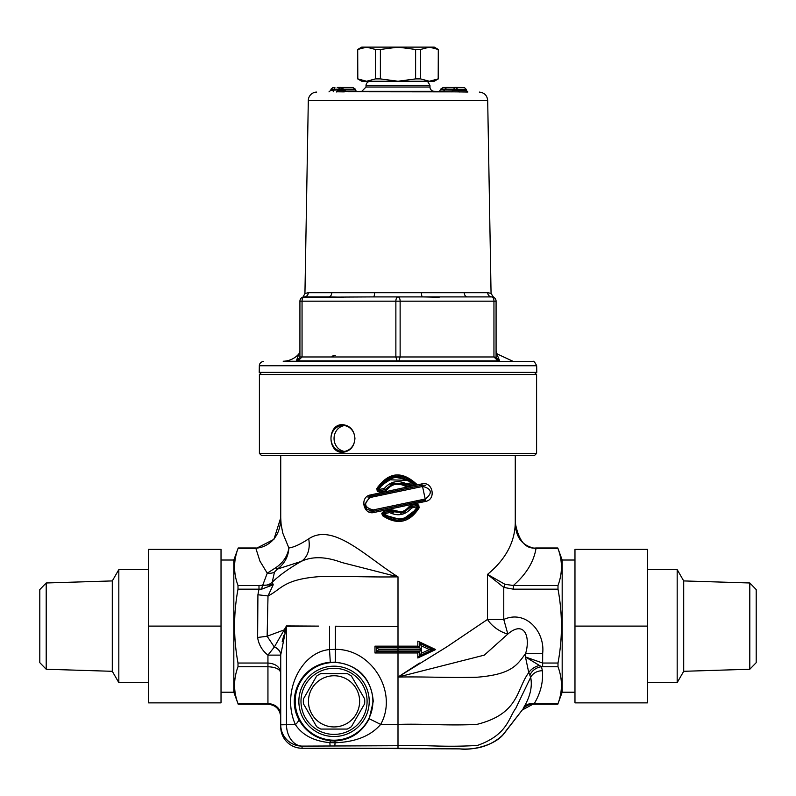 <?xml version="1.0" encoding="UTF-8"?>
<svg xmlns="http://www.w3.org/2000/svg" width="796" height="796" viewBox="0 0 796 796"><rect width="100%" height="100%" fill="white"/><g stroke="black" fill="none" stroke-linecap="round" stroke-linejoin="round"><path stroke-width="1.19" d="M647.456 569.608L677.177 569.608L677.177 682.61L647.456 682.61M46.198 669.247L46.198 582.98L39.8 589.567L39.8 662.65L46.198 669.247L112.296 671.307L118.823 682.61L118.823 569.608L148.544 569.608M118.823 682.61L148.544 682.61M112.296 671.307L112.296 580.921L118.823 569.608M749.802 582.98L749.802 669.247L756.2 662.65L756.2 589.567L749.802 582.98L683.704 580.921L683.704 671.307L677.177 682.61M749.802 669.247L683.704 671.307M221.029 626.114L221.029 549.359L148.544 549.359L148.544 626.114L221.029 626.114L221.029 702.868L148.544 702.868L148.544 626.114M574.971 626.114L574.971 702.868L647.456 702.868L647.456 626.114L574.971 626.114L574.971 549.359L647.456 549.359L647.456 626.114M259.227 372.389L536.773 372.389L536.663 365.762L259.337 365.762L259.227 372.389M398 91.63L393.731 91.56M439.541 91.381L440.646 89.172L444.904 89.092L444.904 89.948L440.646 89.968M467.909 91.978L466.227 90.296L467.909 91.978M444.904 89.908L443.183 91.669L467.909 92.028M467.332 91.868L337.006 91.739M336.638 91.789L344.29 91.878L342.569 89.968M443.153 87.47L446.148 87.47L443.153 87.47L440.646 89.142M463.173 87.55L463.819 87.669M461.809 87.51L454.844 87.401L461.431 87.63M454.844 87.401L453.929 87.52M455.143 87.53L446.626 87.411L455.163 87.54L446.636 87.411L444.904 89.092L457.7 89.271L457.7 90.256L453.431 90.197L453.431 89.351M446.636 87.411L444.904 89.092M456.018 87.48L454.695 87.53M457.7 89.271L456.018 87.56L464.546 87.679L456.048 87.55L464.565 87.679L466.227 89.371L466.227 90.296L457.7 90.167M464.546 87.689L466.227 89.411L457.7 89.291M456.018 87.64L457.7 89.361M455.163 87.62L453.431 89.301M455.163 87.54L453.431 89.222M452.198 91.809L453.431 89.261M443.183 91.669L444.904 89.948M451.71 91.878L453.431 90.197M459.382 91.978L457.7 90.256M459.382 91.898L457.7 90.177M339.982 87.64L340.837 87.62L338.3 89.361L336.618 91.978M342.569 89.152L340.827 87.47L339.982 87.48L338.3 89.361L342.549 89.152M340.837 87.62L342.569 89.301M342.569 89.351L342.569 90.197L338.3 90.256M336.618 91.789L338.3 90.047M344.29 91.878L342.569 90.197M352.847 87.47L341.862 87.47L352.847 87.47L355.354 89.142L355.354 89.968L343.603 89.968M341.156 87.401L337.215 87.461L341.156 87.401L343.593 89.072L343.593 89.888L342.569 89.908M334.031 89.212L334.031 90.117L330.927 90.177L330.927 89.261L334.031 89.212L334.897 87.5L334.191 87.51L332.827 87.55L330.927 89.261M334.191 87.51L332.867 87.55M356.459 91.381L355.354 89.968M346.061 91.59L343.593 89.888M328.987 91.888L330.927 90.177M333.176 91.838L334.031 90.117M343.792 297.226L328.698 296.908A4.269 3.035 90 0 0 331.733 292.719L308.301 292.719A4.269 4.109 -90 0 1 304.181 296.908A4.269 4.109 -90 0 0 308.301 292.719L304.938 293.475L308.301 292.719M302.43 297.286L373.493 296.908A4.269 1.075 90 0 0 374.558 292.719L331.733 292.719M439.213 297.226L422.507 296.908A4.269 1.075 90 0 1 421.442 292.719L374.558 292.719M373.493 296.908L398 296.908A4.269 2.129 90 0 0 395.871 301.177L400.129 301.177A4.269 2.129 -90 0 0 398 296.908L467.302 296.908A4.269 3.035 90 0 1 464.267 292.719L421.442 292.719M493.401 297.216L491.819 296.908A4.269 4.109 90 0 1 487.699 292.719L487.709 292.719C492.177 293.565 492.177 293.565 487.699 292.719L464.267 292.719M496.167 357.822L498.923 360.877L496.077 356.966L496.077 301.177A4.269 4.269 0 0 0 491.819 296.908A4.269 2.129 90 0 1 493.948 301.177L496.077 301.177A4.269 4.269 0 0 0 495.799 299.664A4.269 4.269 0 0 1 496.077 301.177A4.269 4.269 0 0 0 491.819 296.908L493.46 297.236M493.57 297.286L491.062 293.475L487.689 100.455L308.311 100.455L304.938 293.475L303.007 297.067M491.819 296.908L467.302 296.908L491.819 296.908M328.698 296.908L304.181 296.908A4.269 4.269 0 0 0 299.923 301.177L302.052 301.177A4.269 2.129 -90 0 1 304.181 296.908A4.269 4.269 0 0 0 299.923 301.177L299.923 356.966L297.077 360.877L299.923 356.966L302.052 356.966L302.052 301.177L395.871 301.177L395.871 356.966L397.095 360.877L398.905 360.877L400.129 356.966L302.052 356.966L297.993 360.877L297.087 360.877L307.923 360.877L297.306 360.877M496.097 357.295L493.948 356.966L498.007 360.877L499.629 360.877L488.077 360.877L499.619 360.877C496.366 352.817 496.366 352.807 499.629 360.877C496.366 352.817 496.366 352.807 499.629 360.877M307.913 360.887L498.913 360.877M498.007 360.877L493.948 356.966L400.129 356.966L400.129 301.177L493.948 301.177L493.948 356.966M299.923 301.177A4.269 4.269 0 0 1 300.201 299.664A4.269 4.269 0 0 0 299.923 301.177M283.177 361.235L532.474 361.573L283.177 361.235A21.323 21.323 0 0 0 298.868 353.931L296.371 360.877M335.235 355.434L332.081 356.12M398.905 360.877L397.095 360.877M434.168 91.291L361.832 91.291L366.021 87.033L429.979 87.033A4.269 4.269 0 0 0 434.168 91.291L443.87 91.46M419.751 81.242L370.21 81.341A4.269 4.269 0 0 0 366.021 85.61L429.979 85.61L429.979 87.033M263.526 361.573A4.269 4.269 0 0 0 259.337 365.762M316.689 92.077A8.527 8.527 0 0 0 308.311 100.455M344.439 425.581A13.005 11.92 -90 0 0 334.051 438.487A13.005 11.92 -90 0 0 344.439 451.382M342.569 424.626C350.111 425.571 354.24 430.198 354.936 438.487C354.24 446.775 350.111 451.392 342.569 452.347C327.126 452.874 327.126 424.089 342.569 424.626M354.827 438.487A13.005 11.92 -90 0 0 342.907 425.482A13.005 11.92 -90 0 0 330.987 438.487A13.005 11.92 -90 0 0 342.907 451.491A13.005 11.92 -90 0 0 354.827 438.487M536.594 453.412L259.406 453.412L261.546 455.541L534.454 455.541L536.594 453.412L536.594 374.518L259.406 374.518L259.406 453.412M420.587 49.461L429.392 47.123L434.248 47.123L438.298 49.461L438.198 78.903L429.392 81.242L420.587 78.903L420.587 49.461L415.611 49.461L415.611 78.903L398 81.242L380.389 78.903L380.389 49.461L375.413 49.461L375.413 78.903L366.608 81.242L357.802 78.903L357.702 49.461L357.802 78.903M380.389 78.903L375.413 78.903M380.389 49.461L398 47.123L366.608 47.123L375.413 49.461M420.587 78.903L415.611 78.903M438.298 49.461L438.198 78.903M438.198 49.461L429.392 47.123L398 47.123L415.611 49.461M357.802 49.461L366.608 47.123L361.752 47.123L357.702 49.461M438.298 78.903L434.248 81.242L361.752 81.242L357.702 78.903M359.623 701.346A25.581 25.581 0 0 0 321.246 679.187A25.581 25.581 0 0 0 321.246 723.504A25.581 25.581 0 0 0 359.623 701.346M303.425 698.918L316.639 676.053A30.706 30.706 0 0 1 320.828 673.625L347.245 673.625A30.706 30.706 0 0 1 351.434 676.053L364.648 698.918A30.706 30.706 0 0 1 364.648 703.763L351.434 726.639A30.706 30.706 0 0 1 347.245 729.066L320.828 729.066A30.706 30.706 0 0 1 316.639 726.639L303.425 703.763A30.706 30.706 0 0 1 303.425 698.918L316.639 676.053M316.639 726.639L303.425 703.763M347.245 729.066L320.828 729.066M367.085 701.346A33.044 33.044 0 0 1 317.514 729.962A33.044 33.044 0 0 1 317.514 672.72A33.044 33.044 0 0 1 367.085 701.346M369.215 701.346A35.183 35.183 0 0 0 316.45 670.879A35.183 35.183 0 0 0 316.45 731.813A35.183 35.183 0 0 0 369.215 701.346M364.648 703.763L351.434 726.639M351.434 676.053L364.648 698.918M320.828 673.625L347.245 673.625M538.872 665.565A12.796 7.94 157.3 0 0 528.763 672.64L530.683 677.287C532.524 686.799 530.136 696.948 523.529 707.743A12.796 10.637 -149.7 0 1 534.225 703.664C540.633 692.928 543.36 681.953 542.394 670.749L541.489 666.72L525.46 656.959L528.763 672.64C516.136 689.286 519.748 713.803 476.565 724.469C443.74 725.833 425.392 723.534 398 724.41L398 745.723C426.367 744.648 441.014 747.543 477.371 745.454C507.52 734.798 508.365 718.211 515.818 708.231L530.683 677.287A12.796 11.074 -178.3 0 1 542.394 670.749M274.391 646.869A12.796 9.293 0 0 1 280.729 654.899L280.729 726.927L280.729 654.899L286.47 626.283L318.579 626.114L286.46 625.945L274.331 647.029L267.138 636.253L268.013 595.945C281.336 589.488 282.918 579.548 318.559 576.692C355.514 576.095 369.453 577.339 398 576.851C366.727 557.498 333.365 522.196 308.689 538.862C300.44 544.245 293.833 547.29 288.888 547.996C287.495 556.225 283.077 562.822 275.625 567.797A12.796 2.06 -124.1 0 0 277.376 569.09L301.127 561.449C288.779 568.553 279.147 575.488 272.212 582.254L274.471 572.125L277.376 569.09C284.47 563.817 288.301 556.792 288.888 547.996L282.789 533.161L281.107 524.405L280.729 517.788L273.923 539.35L255.924 548.563L259.934 561.12L267.257 573.18A12.796 10.627 -149.5 0 0 274.471 572.125M221.029 560.016L233.825 560.016L233.825 692.212L238.004 703.664C233.427 691.356 233.427 679.048 238.004 666.74L238.004 663.038C233.427 638.422 233.427 613.806 238.004 589.179L258.989 589.179L257.914 594.761L268.013 595.945L273.237 584.742L272.222 582.254A12.796 10.965 -163.6 0 1 262.68 585.349L262.58 585.697A4.269 0.866 96.9 0 0 261.735 589.149L273.237 584.742L258.989 585.488L258.989 589.179L261.735 589.149M308.689 538.862A25.581 18.716 65.9 0 1 301.127 561.449C312.141 556.155 325.683 556.494 341.743 562.483L398 576.851L398 626.333L355.394 626.333M335.285 662.143C358.449 664.998 371.105 678.063 373.264 701.346L369.215 718.738C361.822 732.628 350.399 740.051 334.927 740.996L330.728 740.857C316.131 738.947 305.385 731.633 298.49 718.937C285.814 694.41 303.326 664.033 330.3 662.302L335.285 662.143L335.345 649.357L329.514 649.576C301.306 651.954 280.948 692.221 295.396 724.609C302.281 735.086 313.773 741.096 329.862 742.648L335.046 742.758C355.523 742.021 370.737 735.912 380.677 724.41C398.438 692.61 371.911 648.849 335.345 649.357L335.345 626.213L355.354 626.333L335.335 626.213M298.49 718.937A12.796 4.667 -26.9 0 1 295.396 724.609L280.729 724.798A21.323 21.313 0 0 0 302.052 746.111L398 745.723L398 748.24L459.352 748.877C469.381 749.404 487.013 749.613 502.614 735.186L522.246 710.002L503.38 734.459C492.903 746.927 468.307 750.509 459.929 748.877L302.052 748.24L302.052 746.111A21.323 15.582 -91.6 0 1 286.47 724.798L286.47 626.283A12.796 9.353 89.6 0 0 286.46 625.945M284.58 632.601L285.187 630.173A12.796 4.259 15.8 0 0 284.57 629.736L267.138 636.253L257.615 637.477C258.73 644.7 262.173 650.581 267.944 655.118L267.944 663.038L238.004 663.038M274.331 647.029L267.944 655.118L280.729 655.118A12.796 9.333 180 0 0 274.331 647.029M542.673 653.297C545.141 631.915 526.007 609.487 503.769 619.437L487.5 619.437L446.984 646.76L398 677.068C425.392 676.491 443.601 677.953 476.545 677.267C511.918 674.501 516.982 665.028 525.599 653.556L525.46 656.959L542.633 663.038L542.673 653.297L525.589 653.556C530.703 636.89 524.395 619.825 507.828 634.044L503.769 619.437L503.769 587.408L513.39 589.179L557.996 589.179L557.996 585.488C562.573 573.18 562.573 560.872 557.996 548.563L535.997 548.563L535.997 547.986C525.489 549.21 518.584 540.783 515.271 522.713C515.619 537.648 522.524 546.265 535.997 548.563C533.738 561.946 526.196 574.254 513.39 585.488L505.012 584.324L487.5 574.413L503.769 587.408L505.012 584.324M398 626.333L398 646.153L374.976 646.153L376.627 647.437L374.976 646.153L374.976 652.979L376.627 651.695L374.976 652.979L398 652.979L398 677.068L484.306 655.138L507.828 634.044A21.323 11.721 -146.1 0 1 487.5 619.437L487.5 574.413C505.669 559.409 514.922 542.175 515.271 522.713L515.271 455.541M369.215 718.738L380.677 724.41L398 724.41L398 677.068L419.532 663.088M557.996 585.488L513.39 585.488L513.39 589.179M275.625 567.797L267.257 573.18L262.68 585.349M283.804 635.298L282.202 641.715M238.004 666.74L267.944 666.74C275.695 667.108 279.963 669.157 280.729 672.889C279.963 666.919 275.695 663.635 267.944 663.038L267.944 704.231C275.705 704.997 279.973 709.256 280.729 717.027M557.996 589.179C562.573 613.806 562.573 638.422 557.996 663.038L542.633 663.038L542.633 666.74L541.489 666.72A12.796 10.766 -25.8 0 0 529.927 675.127M522.246 710.002A12.796 12.786 -176.7 0 1 532.942 704.231L534.225 703.664L557.996 703.664C562.573 691.356 562.573 679.048 557.996 666.74L557.996 663.038M374.259 512.435L425.422 501.45C436.705 499.649 432.716 480.874 421.741 483.928L370.578 494.923C359.285 496.694 363.275 515.529 374.259 512.435L373.732 511.191L425.452 500.196L422.268 485.182L425.78 485.271M414.477 483.351L415.383 484.426L414.477 483.341L395.721 476.137L378.846 487.023L377.792 489.062L392.358 476.734L411.144 480.336L407.522 478.157L398.876 476.038L392.269 476.764L386.02 479.52L380.886 484.087L377.792 489.062A1.284 1.284 0 0 0 379.224 490.843L385.304 489.55L392.717 483.769L406.079 485.132L404.945 484.495L406.079 485.132L414.477 483.351L416.597 484.157C401.711 470.526 388.468 471.988 376.856 488.535L377.792 489.062A1.284 1.284 0 0 0 379.224 490.843L385.314 489.55L386.219 490.684C391.562 483.769 398.07 482.376 405.751 486.495L416.597 484.157M280.709 519.191C279.963 543.32 260.69 548.583 255.924 548.006L255.924 548.563L238.004 548.563C233.427 560.872 233.427 573.18 238.004 585.488L238.004 589.179M418.208 507.301L417.701 508.355L402.05 519.977L383.244 514.733L402.03 519.987L417.681 508.395L418.208 507.301A1.284 1.284 0 0 0 416.776 505.53L411.184 506.714A1.284 1.284 0 0 0 410.418 507.211L403.303 512.594L390.329 511.48A1.284 1.284 0 0 0 389.433 511.34L383.831 512.534A1.284 1.284 0 0 0 383.244 514.733L382.558 515.689C397.363 525.4 409.552 522.783 419.144 507.828L418.208 507.301A1.284 1.284 0 0 0 416.776 505.53L417.243 506.773C408.507 520.096 397.413 522.435 383.951 513.778L389.602 512.594C398.129 516.554 405.453 515.012 411.592 507.967L417.243 506.773L418.208 507.301M403.99 512.325L400.716 513.281L403.99 512.325L410.418 507.211L409.253 506.465C404.169 512.425 398.1 513.728 391.045 510.375L390.329 511.48L393.373 512.813M411.592 507.967L411.184 506.714A1.284 1.284 0 0 0 410.418 507.211L411.592 507.967M389.433 511.34L389.602 512.594L390.329 511.48A1.284 1.284 0 0 0 389.433 511.34L389.254 510.087L383.722 511.281L383.831 512.534A1.284 1.284 0 0 0 383.244 514.733L383.831 512.534M416.776 505.53L416.318 504.276L410.776 505.47L411.184 506.714M419.144 507.828L418.756 505.112L416.318 504.276M383.722 511.281L381.762 513.291L382.558 515.689M410.776 505.47L409.253 506.465M391.045 510.375L389.254 510.087M422.795 486.426C431.81 488.873 432.706 493.042 425.482 498.943L373.205 509.938C364.18 507.5 363.284 503.331 370.518 497.42L422.795 486.426L422.268 485.182L370.548 496.177L370.578 494.923M425.482 498.943L425.422 501.45M422.268 485.182L421.741 483.928M368.021 497.202L370.548 496.177L364.538 504.734L367.046 509.43L373.732 511.191L369.623 510.942M366.19 508.525L364.578 505.012L366.19 508.525M373.732 511.191L373.205 509.938M370.518 497.42L370.548 496.177M412.049 482.585L406.398 483.779C397.871 479.809 390.547 481.351 384.408 488.396L378.757 489.59C387.493 476.277 398.597 473.938 412.049 482.585L414.477 483.341C401.373 472.645 389.493 473.869 378.846 487.023M384.408 488.396L385.304 489.55L394.896 483.162L385.314 489.55L382.538 490.137M406.398 483.779L405.751 486.495M376.856 488.535L377.244 491.261L379.682 492.087L378.757 489.59L377.792 489.062M379.682 492.087L386.219 490.684M404.099 519.499L404.875 519.261M389.353 509.191L400.995 511.918M378.11 486.107L379.254 486.356L378.11 486.107M394.597 483.222L390.995 484.525M390.906 484.575L393.791 483.441L390.906 484.575M400.955 483.122L404.01 484.058M405.273 484.665L392.717 483.769M387.572 478.635L385.453 479.918M409.651 479.321L410.646 479.978L409.642 479.321M410.348 479.769L409.273 479.092M390.339 483.381L406.388 483.799M414.119 484.694L413.144 483.63M409.094 480.416L388.1 479.749M372.886 701.346A38.845 38.845 0 0 1 314.609 734.987A38.845 38.845 0 0 1 314.609 667.705A38.845 38.845 0 0 1 372.886 701.346M429.502 649.566L421.353 653.287L419.323 655.964L419.323 651.695L419.323 655.964L419.323 651.695L421.353 649.994L419.353 651.695L419.383 655.934L417.83 657.974L435.651 649.566L417.83 641.158L417.83 646.153L398 646.153L398 647.437L376.627 647.437M419.323 647.437L419.323 643.168L419.323 647.437L421.353 649.138L419.353 647.437L419.323 643.168L419.323 647.437L398 647.437L398 649.994L378.389 649.994L378.389 649.138L421.313 649.098M419.283 643.148L421.353 645.845L429.442 649.566L435.651 649.566M280.729 455.541L280.729 517.788M376.627 651.695L398 651.695L376.677 651.695L378.389 649.994M421.353 653.287L421.353 649.994L398 649.994L398 651.695L419.353 651.695M419.303 651.695L417.83 652.979L417.83 657.974L419.283 655.984M419.303 647.437L417.83 646.153M419.383 655.934L432.974 649.566M378.389 649.138L376.677 647.437L376.677 651.695M430.497 650.75L433.034 649.566L419.383 643.198M233.825 692.212L221.029 692.212M557.996 703.664L562.175 692.212L562.175 560.016L557.797 547.986L535.997 547.986M562.175 692.212L574.971 692.212M454.138 87.47L450.705 87.47L454.138 87.47M453.431 90.107L444.904 89.988M343.593 89.172L355.354 89.172M334.031 89.261L338.3 89.172M342.559 89.112L343.593 89.102M338.3 89.968L334.031 90.067M302.052 748.24A21.323 21.313 180 0 1 280.729 726.927A21.323 21.323 0 0 0 302.052 748.25L398 748.24M257.914 594.761L257.615 637.477M334.758 745.703A21.323 0.577 -90 0 0 335.046 742.758L334.927 740.996M330.211 745.703A21.323 0.706 -90 0 1 329.862 742.648A12.796 1.423 -85 0 1 330.728 740.857M238.004 703.664L267.944 703.664A12.796 11.074 180 0 1 280.729 714.748M258.989 585.488L238.004 585.488M329.514 626.213L329.514 649.576L330.3 662.302M398 651.695L398 652.979L417.83 652.979M421.353 649.138L421.353 645.845M542.633 666.74L557.996 666.74M46.198 582.98L112.296 580.921M683.704 580.921L677.177 569.608M361.832 91.291L343.842 91.61M492.993 297.067L493.54 297.276M496.077 356.966L498.953 360.877M298.878 353.941L299.923 351.135M496.077 351.135L497.132 353.941L512.823 361.235M366.021 87.033L366.021 85.61M425.79 81.341C426.775 80.267 428.168 81.689 429.979 85.61M376.249 81.242L370.21 81.341M532.474 361.573C533.4 360.508 534.793 361.901 536.663 365.762M479.311 92.077C484.346 92.634 487.142 95.421 487.689 100.455M261.546 372.389L259.406 374.518M534.454 372.389L536.594 374.518M557.797 704.231L532.942 704.231L522.246 710.012M417.681 508.395C408.249 521.609 396.776 523.728 383.244 514.733C396.796 523.728 408.278 521.599 417.701 508.355M403.303 512.594L390.418 511.539M364.538 504.734L367.046 509.43M404.856 519.271L404.089 519.499M398.08 476.018L398.647 476.028M401.711 476.326L402.398 476.456M433.034 649.566L430.497 648.382M255.924 547.986L238.203 547.986L233.825 560.016M238.203 704.231L267.944 704.231M574.971 560.016L562.175 560.016"/></g></svg>

